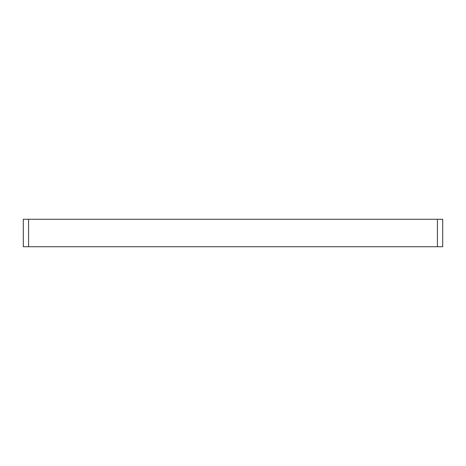 <?xml version="1.0" encoding="UTF-8"?>
<svg xmlns="http://www.w3.org/2000/svg" width="466" height="466" viewBox="0 0 466 466"><rect width="100%" height="100%" fill="white"/><g stroke="black" fill="none" stroke-linecap="round" stroke-linejoin="round"><path stroke-width="0.7" d="M23.3 219.265L28.583 219.265L28.583 246.735L23.3 246.735L23.3 219.265M437.417 219.265L442.7 219.265L442.7 246.735L437.417 246.735L437.417 219.265L28.583 219.265M437.417 246.735L28.583 246.735"/></g></svg>
